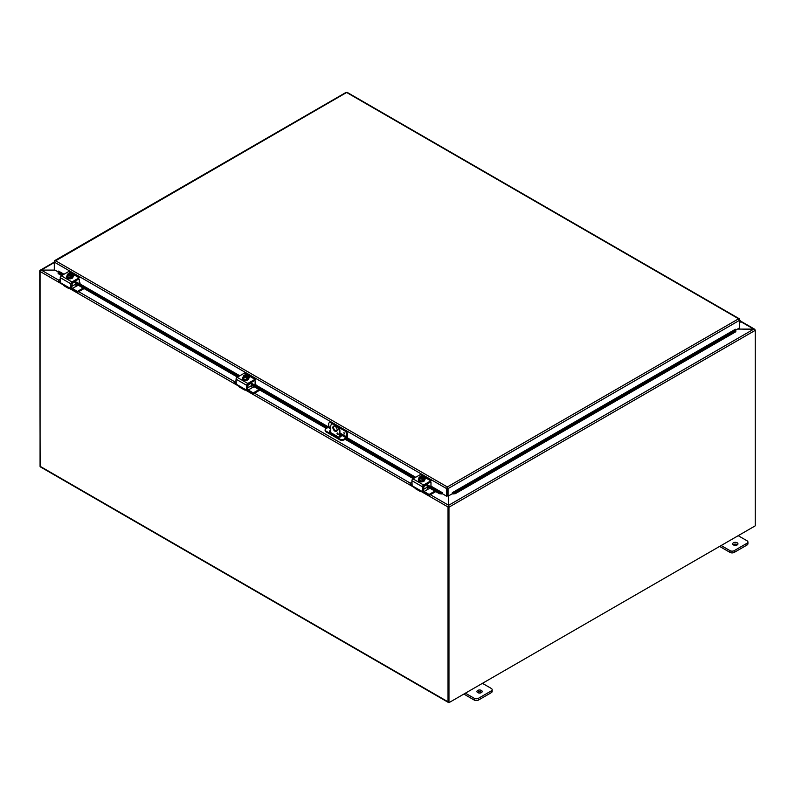 <?xml version="1.0" encoding="UTF-8"?>
<svg xmlns="http://www.w3.org/2000/svg" width="795" height="795" viewBox="0 0 795 795"><rect width="100%" height="100%" fill="white"/><g stroke="black" fill="none" stroke-linecap="round" stroke-linejoin="round"><path stroke-width="1.19" d="M738.197 535.681L747.042 540.779A3.011 1.739 180 0 1 747.926 542.011A3.011 1.739 180 0 1 747.042 543.243L734.252 550.627A3.011 1.739 180 0 1 729.989 550.627L721.144 545.519M733.447 544.933A2.643 1.52 180 0 1 732.682 543.86A2.643 1.52 180 0 1 735.315 542.329A2.643 1.52 180 0 1 737.959 543.86A2.643 1.52 180 0 1 736.329 545.261A2.643 1.52 180 0 1 733.447 544.933M719.614 546.404L729.989 552.396A3.011 1.739 -0 0 0 734.252 552.396L747.042 545.012A3.011 1.739 -0 0 0 747.926 543.78L747.926 542.011M737.462 544.744A2.643 1.52 -0 0 0 733.169 544.744M482.436 683.342L491.28 688.44A3.011 1.739 180 0 1 492.165 689.672A3.011 1.739 180 0 1 491.28 690.905L478.491 698.288A3.011 1.739 180 0 1 474.227 698.288L465.383 693.18M477.686 692.594A2.643 1.52 180 0 1 476.921 691.521A2.643 1.52 180 0 1 479.554 689.99A2.643 1.52 180 0 1 482.197 691.521A2.643 1.52 180 0 1 480.568 692.932A2.643 1.52 180 0 1 477.686 692.594M463.853 694.065L474.227 700.057A3.011 1.739 -0 0 0 478.491 700.057L491.28 692.674A3.011 1.739 -0 0 0 492.165 691.441L492.165 689.672M481.7 692.405A2.643 1.52 -0 0 0 477.407 692.405M339.286 437.111L339.286 431.228L339.912 430.86A4.522 2.614 -120 0 0 336.722 425.325L334.586 424.093A4.522 2.614 -120 0 0 332.33 423.874L331.694 424.232A4.522 2.614 60 0 0 330.76 426.299L330.76 432.619M336.722 425.325L336.086 425.693A4.522 2.614 60 0 1 339.286 431.228M336.086 425.693L333.96 424.46L334.586 424.093M331.694 424.232A4.522 2.614 60 0 1 333.96 424.46M337.159 429.996A3.011 1.739 60 0 1 336.533 431.377A3.011 1.739 60 0 1 333.512 429.638A3.011 1.739 60 0 1 333.512 426.15A3.011 1.739 60 0 1 335.838 426.965A3.011 1.739 60 0 1 337.159 429.996M337.02 433.305A0.944 0.547 60 0 1 338.153 434.497A0.944 0.547 60 0 1 337.02 433.305M339.912 430.86L339.912 437.061M337.736 432.947L337.646 432.897A0.944 0.547 -120 0 0 338.352 434.11M333.86 426.031A3.011 1.739 -120 0 0 334.148 429.27A3.011 1.739 -120 0 0 336.812 431.138M40.177 271.035L39.77 270.697L41.171 270.091L55.014 270.091M40.128 466.625L39.75 270.916A1.272 0.735 -120 0 1 39.77 270.697L41.171 270.29M448.599 506.047L448.34 702.303L448.966 702.661L448.966 507.18A1.272 0.735 -120 0 0 448.946 506.922M448.599 495.871L448.599 505.322L753.829 329.1L737.462 329.1M448.966 702.661L755.25 525.833L755.25 330.342A1.272 0.735 60 0 0 755.23 330.094L753.829 329.1M753.541 329.1L754.793 329.607M737.641 328.991L754.892 329.508A1.272 0.735 120 0 1 754.932 329.736M448.42 505.878L448.668 506.534M55.183 270.201L41.459 270.201L40.108 271.125A1.272 0.735 -60 0 0 40.068 271.463L40.068 466.277L448.022 701.806A1.272 0.735 120 0 0 448.281 702.392A1.272 0.735 120 0 0 448.589 702.442M430.363 494.728L448.42 505.153L448.42 495.971M448.062 506.654A1.272 0.735 120 0 0 448.022 506.991L448.022 701.806M448.281 702.392L40.326 466.854A1.272 0.735 -60 0 1 40.068 466.277M343.808 432.788L344.474 433.941M330.76 427.69L328.683 426.488L328.683 424.023A3.011 1.739 60 0 1 329.309 422.642A3.011 1.739 60 0 1 330.809 422.791L331.445 422.423A3.011 1.739 -120 0 0 329.935 422.274A3.011 1.739 -120 0 0 329.657 422.513M328.683 426.488L326.02 428.644A3.011 1.739 180 0 0 325.135 429.876L325.135 430.602A3.011 1.739 -0 0 0 326.02 431.834L326.02 431.109A3.011 1.739 180 0 1 325.135 429.876M345.298 430.423L344.662 430.791A3.011 1.739 60 0 1 346.799 434.477L347.425 434.11A3.011 1.739 -120 0 0 345.298 430.423L337.617 425.991M333.701 423.725L331.445 422.423M347.425 434.11L347.425 436.694A1.51 0.875 -60 0 1 346.362 438.542L344.136 439.834L344.136 439.098L346.799 436.952L346.799 434.477M344.136 439.098A3.011 1.739 180 0 1 339.872 439.098L326.02 431.109M339.872 439.098L339.872 439.834A3.011 1.739 -0 0 0 344.136 439.834M339.872 439.834L326.02 431.834M339.912 434.825L340.667 435.253A1.888 1.083 180 0 1 341.214 436.028A1.888 1.083 180 0 1 340.051 437.031A1.888 1.083 180 0 1 338.004 436.793L330.014 432.182A1.888 1.083 180 0 1 329.458 431.417A1.888 1.083 180 0 1 330.76 430.383M344.662 430.791L338.789 427.392M332.519 423.775L330.809 422.791M341.105 436.395A1.888 1.083 -0 0 0 340.667 435.988L339.912 435.551M330.76 431.109A1.888 1.083 -0 0 0 329.567 431.774M58.124 272.377L58.144 273.589L58.124 272.377M63.421 274.583L58.244 271.592L58.562 271.105L63.998 274.245M58.254 272.804L62.378 275.189M75.565 282.801L238.212 376.701M251.399 384.323L327.093 428.018M345.845 438.84L414.046 478.222M427.243 485.834L439.486 492.91L439.377 493.685L441.911 493.953L442.02 493.178L439.486 492.91M442.02 493.178L442.348 492.681L442.348 493.725L446.611 496.179L446.611 488.607L54.299 262.102L55.362 260.651L54.299 261.267L54.299 269.684L58.184 271.93M430.999 482.376L430.463 482.068L430.999 482.376L430.92 486.759L442.03 493.168L441.921 493.953A1.272 0.735 120 0 0 442.348 493.675M452.643 493.178L452.743 493.953L455.297 493.685L455.187 492.91L452.643 493.178L452.762 493.953A1.272 0.735 -120 0 1 452.325 493.675M455.187 492.91L735.713 330.949L735.822 331.724L735.733 329.736L735.713 330.949M446.611 496.179L447.237 495.822L447.337 487.683L447.426 495.822L448.062 496.179L452.325 493.725L452.325 492.681L452.633 493.168L735.723 329.736L735.405 329.289M58.144 273.589L61.642 275.607M75.565 283.646L237.476 377.128M251.399 385.168L326.367 428.445M339.912 436.266L340.747 436.743M345.109 439.267L413.311 478.64M427.243 486.679L439.377 493.685M455.297 493.685L735.822 331.724M735.405 329.249L452.325 492.681M739.41 319.56L739.668 327.828L735.782 330.074M448.062 496.179L448.062 488.607L447.337 486.947L446.611 488.319L447.237 488.239M442.348 492.681L431.506 486.431M739.668 319.411L346.63 92.488L54.547 261.416M447.426 488.239L448.062 488.607L739.668 320.246L738.595 318.795L739.608 319.153L738.595 319.52M345.904 92.677L346.63 92.488L345.904 92.677M347.355 92.677L346.63 92.488L347.355 92.677M446.611 488.319L447.337 486.947L738.595 318.795M739.668 322.77A1.51 0.875 120 0 0 740.443 321.458A1.51 0.875 120 0 0 740.165 320.415A1.51 0.875 120 0 0 739.668 320.375M739.668 321.061L739.668 322.114M739.777 321.091L739.668 322.084M78.794 279.035L79.331 279.343L78.794 279.035L72.305 282.781L71.769 287.919L70.884 288.436L71.769 287.919A1.51 0.875 -120 0 0 72.375 288.486L76.628 286.021A1.51 0.875 60 0 1 75.565 284.173L75.416 280.983M76.638 286.021L78.417 285.286M58.502 281.201L58.502 280.178L60.231 279.184M58.502 280.476L60.231 281.47M77.681 292.282L77.175 291.258L77.681 292.282L84.101 288.575M77.681 291.258L83.217 288.058M77.175 292.282L72.633 289.658A3.011 1.739 60 0 1 71.282 288.327M60.311 282.543L58.502 281.5M72.375 288.486L77.175 291.258M79.331 279.343L79.252 283.726L75.565 281.688M70.089 288.267L70.089 288.267A3.011 1.739 -60 0 1 68.579 288.416A3.011 1.739 -60 0 1 68.132 287.919L68.807 287.532L60.49 282.722L60.231 277.654L70.884 283.805A1.51 0.875 -60 0 1 71.948 281.957L79.152 277.803A1.51 0.875 -60 0 1 79.898 277.733L69.245 271.582A1.51 0.875 120 0 0 68.489 271.651L61.294 275.805A1.51 0.875 120 0 0 60.231 277.654M70.884 283.805L70.815 288.595L68.807 287.532L68.132 287.919L68.807 287.532M62.308 283.775L63.332 285.147A3.011 1.739 120 0 0 63.779 285.644L68.579 288.416M72.256 274.941A1.689 0.974 180 0 1 73.518 275.885A1.689 0.974 180 0 1 73.021 276.571L72.971 276.6M68.668 278.707A1.689 0.974 180 0 1 66.929 277.733A1.689 0.974 180 0 1 66.929 277.703M68.559 274.484L68.559 273.579A3.886 2.246 60 0 1 68.589 273.579L71.729 275.388A3.886 2.246 60 0 1 71.759 275.428L71.759 276.402L71.113 276.024M67.953 273.947A3.886 2.246 -120 0 0 67.923 273.957A3.2 1.848 -60 0 0 67.317 274.504A3.2 0.676 -98.8 0 1 67.654 275A2.256 1.302 -0 0 0 69.254 275.925A2.256 1.302 -0 0 0 71.083 275.756L70.755 275.567A1.809 1.043 180 0 1 68.936 275.577A1.809 1.043 180 0 1 68.032 274.663A1.809 1.043 180 0 1 68.281 274.136L67.953 273.947A2.256 1.302 -0 0 0 67.654 275A3.2 0.676 -98.8 0 1 67.992 275.954A3.2 2.524 -155.1 0 1 69.254 275.925A3.2 2.524 -155.1 0 1 70.516 276.352A3.2 1.848 120 0 1 71.113 275.795A3.886 2.246 -120 0 0 71.083 275.756M70.536 275.627L68.281 274.136M71.759 276.402L71.113 276.769L71.113 275.795M70.119 273.371A3.2 2.524 24.9 0 1 70.169 273.371A3.2 2.524 24.9 0 1 70.427 273.401A2.256 1.302 -0 0 0 69.831 273.361A2.256 1.302 -0 0 0 68.589 273.579A3.2 1.848 -60 0 1 68.827 273.49A3.2 1.848 -60 0 1 68.956 273.46M71.729 275.388A2.256 1.302 -0 0 0 72.017 274.325A3.2 0.676 81.2 0 1 72.355 275.279A3.2 1.848 120 0 0 71.759 275.428M72.355 275.279L72.355 276.928L70.516 277.992L70.516 276.352M71.639 274.762A1.809 1.043 -0 0 0 68.917 273.957M68.917 273.768A1.809 1.043 180 0 1 70.735 273.758A1.809 1.043 180 0 1 71.649 274.663A1.809 1.043 180 0 1 71.401 275.199M72.017 274.325A2.256 1.302 -0 0 0 70.427 273.401A3.2 2.524 24.9 0 1 71.679 273.828A3.2 0.676 81.2 0 1 72.017 274.325M70.516 277.992L67.992 277.604L67.992 275.954M67.992 277.604L67.317 274.504M72.941 276.779A3.13 1.809 180 0 1 72.971 277.028A3.13 1.809 180 0 1 71.033 278.697A3.13 1.809 180 0 1 67.625 278.31A3.13 1.809 180 0 1 66.701 277.028A3.13 1.809 180 0 1 66.73 276.779M72.355 275.458A3.13 1.809 180 0 1 72.971 276.541A3.13 1.809 180 0 1 71.033 278.21A3.13 1.809 180 0 1 67.625 277.813A3.13 1.809 180 0 1 66.701 276.541A3.13 1.809 180 0 1 67.317 275.458M254.629 380.557L255.165 380.855L254.629 380.557L248.139 384.293L247.613 389.441L246.718 389.947L247.613 389.441A1.51 0.875 -120 0 0 248.209 389.997L252.472 387.543A1.51 0.875 60 0 1 251.399 385.694L251.25 382.504M252.472 387.543L254.251 386.807M234.336 382.723L234.336 381.699L236.065 380.706M234.336 381.998L236.065 382.991M253.526 393.793L253.009 392.77L253.526 393.793L259.935 390.087M253.526 392.77L259.051 389.58M253.009 393.793L248.467 391.18A3.011 1.739 60 0 1 247.126 389.838M236.145 384.065L234.336 383.021M248.209 389.997L253.009 392.77M255.165 380.855L255.086 385.247L251.399 383.2M245.923 389.788L245.923 389.788A3.011 1.739 -60 0 1 244.423 389.938A3.011 1.739 -60 0 1 243.976 389.441L244.651 389.043L236.324 384.243L236.065 379.175L246.718 385.327A1.51 0.875 -60 0 1 247.792 383.478L254.986 379.324A1.51 0.875 -60 0 1 255.742 379.245L245.079 373.094A1.51 0.875 120 0 0 244.323 373.173L237.129 377.327A1.51 0.875 120 0 0 236.065 379.175M246.718 385.327L246.649 390.116L244.651 389.043L243.976 389.441L244.651 389.043M238.142 385.287L239.176 386.668A3.011 1.739 120 0 0 239.623 387.165L244.423 389.938M248.09 376.452A1.689 0.974 180 0 1 249.352 377.406A1.689 0.974 180 0 1 248.855 378.092L248.805 378.122M244.502 380.229A1.689 0.974 180 0 1 242.763 379.245A1.689 0.974 180 0 1 242.763 379.225M244.393 376.005L244.393 375.101A3.886 2.246 60 0 1 244.423 375.091L247.563 376.9A3.886 2.246 60 0 1 247.593 376.949L247.593 377.913L246.957 377.546M243.787 375.469A3.886 2.246 -120 0 0 243.757 375.469A2.256 1.302 -0 0 0 243.489 376.522A2.256 1.302 -0 0 0 245.089 377.446A2.256 1.302 -0 0 0 246.917 377.267L246.589 377.078A1.809 1.043 180 0 1 244.78 377.088A1.809 1.043 180 0 1 243.866 376.184A1.809 1.043 180 0 1 244.115 375.657L243.787 375.469A3.2 1.848 -60 0 0 243.151 376.025A3.2 0.676 -98.8 0 1 243.489 376.522A3.2 0.676 -98.8 0 1 243.827 377.476A3.2 2.524 -155.1 0 1 245.089 377.446A3.2 2.524 -155.1 0 1 246.351 377.864A3.2 1.848 120 0 1 246.957 377.317A3.886 2.246 -120 0 0 246.917 377.267M246.38 377.148L244.115 375.657M247.593 377.913L246.957 378.281L246.957 377.317M245.953 374.892A3.2 2.524 24.9 0 1 246.003 374.892A3.2 2.524 24.9 0 1 246.261 374.922A2.256 1.302 -0 0 0 245.665 374.882A2.256 1.302 -0 0 0 244.423 375.091A3.2 1.848 -60 0 1 244.661 375.011A3.2 1.848 -60 0 1 244.8 374.982M247.563 376.9A2.256 1.302 -0 0 0 247.861 375.846A3.2 0.676 81.2 0 1 248.199 376.8A3.2 1.848 120 0 0 247.593 376.949M248.199 376.8L248.199 378.44L246.351 379.513L246.351 377.864M247.474 376.274A1.809 1.043 -0 0 0 244.751 375.469M244.751 375.28A1.809 1.043 180 0 1 246.569 375.28A1.809 1.043 180 0 1 247.483 376.184A1.809 1.043 180 0 1 247.235 376.711M247.861 375.846A2.256 1.302 -0 0 0 246.261 374.922A3.2 2.524 24.9 0 1 247.523 375.349A3.2 0.676 81.2 0 1 247.861 375.846M246.351 379.513L243.827 379.116L243.827 377.476M243.827 379.116L243.151 376.025M248.775 378.301A3.13 1.809 180 0 1 248.805 378.549A3.13 1.809 180 0 1 246.877 380.219A3.13 1.809 180 0 1 243.459 379.821A3.13 1.809 180 0 1 242.535 378.549A3.13 1.809 180 0 1 242.564 378.301M248.199 376.979A3.13 1.809 180 0 1 248.805 378.052A3.13 1.809 180 0 1 246.877 379.722A3.13 1.809 180 0 1 243.459 379.334A3.13 1.809 180 0 1 242.535 378.052A3.13 1.809 180 0 1 243.151 376.979M430.463 482.068L423.974 485.815L423.447 490.952L422.562 491.469L423.447 490.952A1.51 0.875 -120 0 0 424.043 491.519L428.306 489.054A1.51 0.875 60 0 1 427.243 487.206L427.084 484.016M428.306 489.054L430.085 488.329M410.17 484.234L410.17 483.211L411.899 482.217M410.17 483.509L411.899 484.503M429.36 495.315L428.843 494.291L429.36 495.315L435.769 491.608M429.36 494.291L434.885 491.101M428.843 495.315L424.301 492.691A3.011 1.739 60 0 1 422.96 491.36M411.979 485.576L410.17 484.533M424.043 491.519L428.843 494.291M431.814 486.252L430.741 486.739L427.243 484.721M421.757 491.3L421.757 491.3A3.011 1.739 -60 0 1 420.257 491.449A3.011 1.739 -60 0 1 419.81 490.952L420.485 490.565L412.158 485.755L411.899 480.687L422.562 486.838A1.51 0.875 -60 0 1 423.626 485L430.82 480.846A1.51 0.875 -60 0 1 431.576 480.766L420.913 474.615A1.51 0.875 120 0 0 420.167 474.685L412.963 478.838A1.51 0.875 120 0 0 411.899 480.687M422.562 486.838L422.483 491.638L420.485 490.565L419.81 490.952L420.485 490.565M413.976 486.808L415.01 488.18A3.011 1.739 120 0 0 415.457 488.687L420.257 491.449M423.924 477.974A1.689 0.974 180 0 1 425.186 478.918A1.689 0.974 180 0 1 424.689 479.614L424.649 479.633M420.336 481.74A1.689 0.974 180 0 1 418.597 480.766A1.689 0.974 180 0 1 418.597 480.736M420.227 477.517L420.227 476.622A3.886 2.246 60 0 1 420.267 476.612L423.397 478.421A3.886 2.246 60 0 1 423.427 478.461L423.427 479.435L422.791 479.067M419.621 476.98A3.886 2.246 -120 0 0 419.591 476.99A2.256 1.302 -0 0 0 419.323 478.043A2.256 1.302 -0 0 0 420.923 478.958A2.256 1.302 -0 0 0 422.751 478.789L422.423 478.6A1.809 1.043 180 0 1 420.615 478.61A1.809 1.043 180 0 1 419.7 477.706A1.809 1.043 180 0 1 419.949 477.169L419.621 476.98A3.2 1.848 -60 0 0 418.985 477.537A3.2 0.676 -98.8 0 1 419.323 478.043A3.2 0.676 -98.8 0 1 419.661 478.997A3.2 2.524 -155.1 0 1 420.923 478.958A3.2 2.524 -155.1 0 1 422.185 479.385A3.2 1.848 120 0 1 422.791 478.838A3.886 2.246 -120 0 0 422.751 478.789M422.215 478.66L419.949 477.169M423.427 479.435L422.791 479.802L422.791 478.838M421.787 476.404A3.2 2.524 24.9 0 1 421.837 476.414A3.2 2.524 24.9 0 1 422.095 476.444A2.256 1.302 -0 0 0 421.499 476.394A2.256 1.302 -0 0 0 420.267 476.612M423.397 478.421A2.256 1.302 -0 0 0 423.695 477.368A3.2 0.676 81.2 0 1 424.033 478.322A3.2 1.848 120 0 0 423.427 478.461M424.033 478.322L424.033 479.961L422.185 481.025L422.185 479.385M423.308 477.795A1.809 1.043 -0 0 0 420.595 476.99M420.595 476.801A1.809 1.043 180 0 1 422.403 476.791A1.809 1.043 180 0 1 423.318 477.706A1.809 1.043 180 0 1 423.069 478.232M423.695 477.368A2.256 1.302 -0 0 0 422.095 476.444A3.2 2.524 24.9 0 1 423.357 476.861A3.2 0.676 81.2 0 1 423.695 477.368M422.185 481.025L419.661 480.637L419.661 478.997M419.661 480.637L418.985 477.537M424.619 479.822A3.13 1.809 180 0 1 424.649 480.061A3.13 1.809 180 0 1 422.711 481.74A3.13 1.809 180 0 1 419.293 481.343A3.13 1.809 180 0 1 418.379 480.061A3.13 1.809 180 0 1 418.409 479.822M424.033 478.501A3.13 1.809 180 0 1 424.649 479.574A3.13 1.809 180 0 1 422.711 481.243A3.13 1.809 180 0 1 419.293 480.856A3.13 1.809 180 0 1 418.379 479.574A3.13 1.809 180 0 1 418.985 478.501M747.042 543.243L747.042 545.012M734.252 552.396L734.252 550.627M729.989 550.627L729.989 552.396M491.28 690.905L491.28 692.674M478.491 700.057L478.491 698.288M474.227 698.288L474.227 700.057M54.299 262.519L41.171 270.091M755.25 330.342L448.966 507.18M753.541 328.991L740.443 321.438M41.459 270.201L58.631 280.108M78.695 291.695L234.465 381.63M254.529 393.217L410.3 483.141M448.022 506.991L421.241 491.529M414.831 487.832L245.397 390.017M238.997 386.31L69.562 288.496M63.163 284.799L40.068 271.463M344.593 433.523L344.225 432.897M255.97 384.73L255.086 385.247L330.76 428.922M339.912 434.209L346.262 437.876M346.799 436.952L339.912 432.977M336.742 431.148L334.566 429.886M340.667 435.253L340.667 435.988M415.089 477.616L346.799 438.184M239.255 376.095L79.262 283.726L80.136 283.209M80.216 283.05L79.331 283.557L239.832 375.767M255.672 384.909L328.544 426.985M347.137 437.717L415.666 477.288M55.362 260.651L447.337 486.947M71.769 283.696L75.565 281.5M75.565 284.173L71.769 286.369M71.948 281.957L61.294 275.805M68.489 271.651L79.152 277.803M247.613 385.207L251.399 383.021M251.399 385.694L247.613 387.88M247.792 383.478L237.129 377.327M244.323 373.173L254.986 379.324M423.447 486.729L427.243 484.533M427.243 487.206L423.447 489.402M423.626 485L412.963 478.838M420.167 474.685L430.82 480.846M40.227 270.211L54.299 262.092M740.473 321.021L754.485 329.11M329.935 422.274L329.309 422.642M346.083 92.379L54.646 260.641M739.32 318.775L347.177 92.379M740.165 320.415L739.668 320.127M58.403 281.351L58.403 280.327M71.699 288.088L70.815 288.595M70.169 273.371A3.915 3.915 0 0 0 68.827 273.49M234.237 382.872L234.237 381.848M247.533 389.6L246.649 390.116M246.003 374.892A3.915 3.915 0 0 0 244.661 375.011M242.535 378.052L242.535 378.549M248.805 378.052L248.805 378.549M410.071 484.384L410.071 483.36M423.367 491.121L422.483 491.638M421.837 476.414A3.915 3.915 0 0 0 420.495 476.533"/></g></svg>
